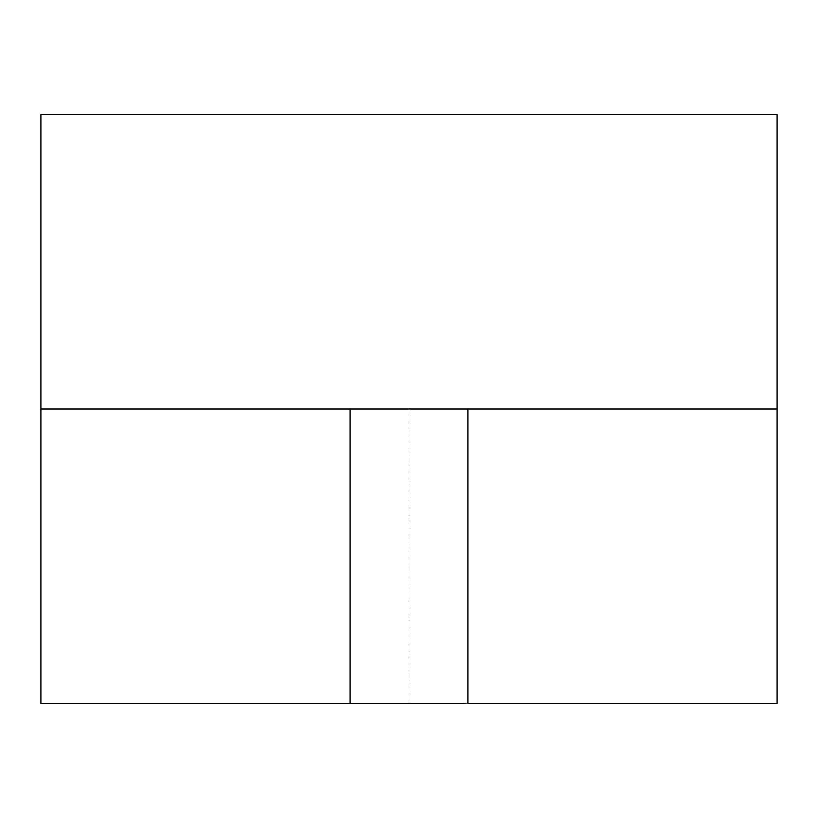 <?xml version="1.0" encoding="UTF-8"?>
<svg xmlns="http://www.w3.org/2000/svg" width="818" height="818" viewBox="0 0 818 818"><rect width="100%" height="100%" fill="white"/><g stroke="black" fill="none" stroke-linecap="round" stroke-linejoin="round"><path stroke-width="0.61" stroke-dasharray="4.09 3.07" d="M350.104 703.48L350.104 409L350.104 703.48L467.896 703.48L467.896 409L409 409L409 703.48L40.9 703.48L431.536 703.48L409 703.48L409 409L467.896 409L467.896 703.48L777.1 703.48L777.1 409L40.9 409L777.1 409L777.1 114.52L40.9 114.52L40.9 409L777.1 409L40.9 409L40.9 703.48L40.9 114.52L777.1 114.52L777.1 703.48L463.417 703.48M467.896 409L350.104 409"/><path stroke-width="1.23" d="M40.9 703.48L40.9 409L350.104 409L350.104 703.48L40.9 703.48L350.104 703.48L350.104 409L40.9 409L40.9 114.52L777.1 114.52L40.9 114.52L40.9 703.48M777.1 114.52L777.1 409L467.896 409L777.1 409L777.1 703.48L467.896 703.48L467.896 409L467.896 703.48L777.1 703.48L777.1 114.52M463.417 703.48L350.104 703.48M350.104 409L467.896 409"/></g></svg>
